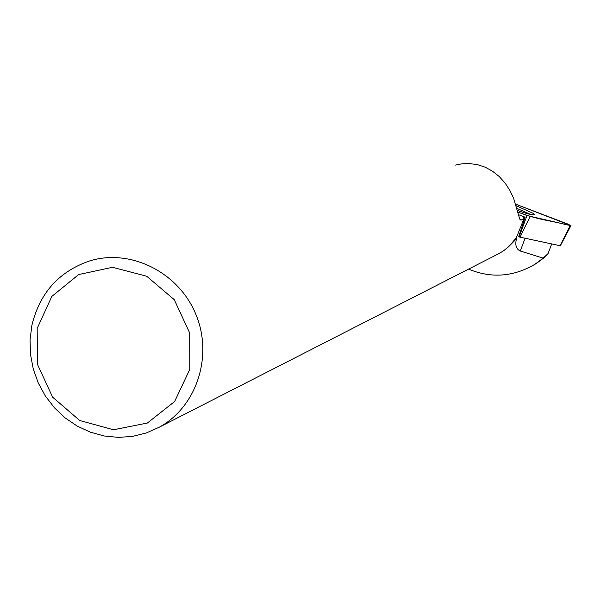 <?xml version="1.0" encoding="UTF-8"?>
<svg xmlns="http://www.w3.org/2000/svg" width="601" height="601" viewBox="0 0 601 601"><rect width="100%" height="100%" fill="white"/><g stroke="black" fill="none" stroke-linecap="round" stroke-linejoin="round"><path stroke-width="0.9" d="M560.124 245.726L519.129 236.967L526.987 215.549L570.942 225.66L567.697 223.993L515.696 204.175L570.927 225.57L565.826 224.624C549.862 220.282 540.472 220.59 517.754 212.025L526.987 215.549M517.386 210.44C527.175 213.911 532.824 215.331 534.342 214.715L533.162 213.34L516.161 205.745M551.665 244.044L548.052 253.599L543.83 257.919L536.205 263.523M508.258 247.064L516.514 238.71C514.899 244.907 516.154 249.009 520.278 251.015L543.146 258.145L548.052 253.599M543.146 258.145L534.837 264.342C513.246 276.911 491.152 278.503 468.562 269.12M523.133 217.945L523.479 219.883L516.462 237.455L509.573 245.832L504.029 250.452L499.454 253.329L159.378 427.153L146.404 432.93L132.633 436.379L118.442 437.4L104.221 435.98L90.353 432.172L77.198 426.079L65.118 417.875L54.428 407.778L45.406 396.067L38.299 383.055L33.288 369.082L30.516 354.53L30.05 339.775L31.906 325.224C39.839 292.77 59.168 271.314 89.902 260.842C130.627 248.386 178.497 272.215 195.746 314.083C213.4 355.769 196.775 406.734 159.378 427.153M514.982 239.611L516.514 238.71M523.216 217.712L525.154 217.209L518.347 214.61M454.965 165.17L462.161 163.788L469.839 163.6L477.675 164.719L485.33 167.243L492.535 171.217L499.146 176.469L504.975 182.899L509.836 190.344L513.585 198.157L519.685 218.982L520.744 220.049L523.621 219.065M496.689 254.741L499.454 253.329M37.164 328.469L51.814 296.421L78.671 274.559L112.522 267.295L146.682 276.227L174.267 299.666L189.676 332.946L189.788 369.352L174.636 401.513L147.358 423.044L113.484 429.768L79.715 420.505L52.64 397.178L37.472 364.379L37.164 328.469M518.678 236.779L525.154 217.209M516.875 208.359L530.983 214.58M560.064 245.854L570.116 225.6M530.12 216.548L519.948 237.222M521.405 219.981L519.895 219.335M520.278 251.015L525.056 238.327M560.282 245.862L570.942 225.66M536.385 263.448L534.845 264.357"/></g></svg>
